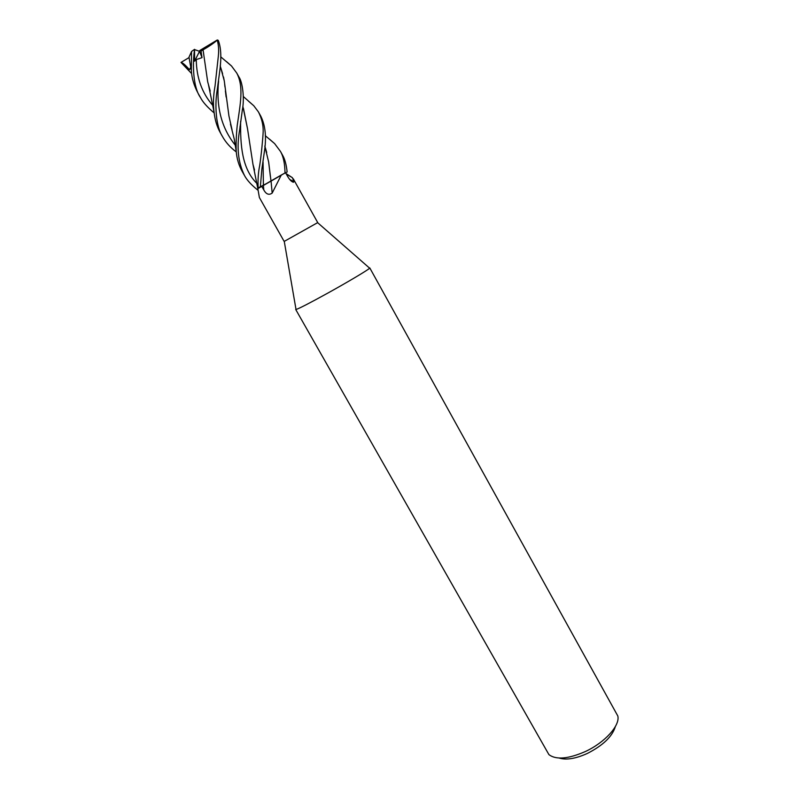 <?xml version="1.0" encoding="UTF-8"?>
<svg xmlns="http://www.w3.org/2000/svg" width="799" height="799" viewBox="0 0 799 799"><rect width="100%" height="100%" fill="white"/><g stroke="black" fill="none" stroke-linecap="round" stroke-linejoin="round"><path stroke-width="1.2" d="M284.264 241.378L317.612 222.661M272.169 193.098L271.071 181.113L281.288 175.021L272.169 193.098C268.963 195.346 266.177 194.287 263.8 189.942L261.583 186.147L257.837 188.624L259.375 197.513L284.134 241.398M295.96 309.143L296.02 309.503C299.265 308.454 309.782 303.031 327.58 293.223C348.074 281.887 368.389 269.772 369.637 268.194L369.368 267.955M295.72 309.493L548.933 754.646C556.104 760.009 568.209 758.98 585.268 751.569C604.843 742.591 620.254 725.412 617.817 715.994L369.787 267.935M559.24 758.051C566.261 760.239 575.62 758.71 587.325 753.457C603.055 745.407 612.394 736.448 615.35 726.551M248.349 101.044L253.752 105.718L258.397 111.86C261.722 118.332 263.32 124.884 263.181 131.515C262.921 137.917 261.393 154.307 259.715 165.423C258.257 172.344 257.747 179.905 258.167 188.105L263.4 185.278L260.374 186.686L261.842 169.188L264.269 152.489C266.656 137.648 265.478 125.493 260.724 116.035L258.556 112.15M269.852 181.773L270.491 181.383M285.802 173.203L286.471 174.232M271.071 181.113L261.583 186.147M281.288 175.021L287.141 171.995C286.352 164.654 284.853 159.111 282.666 155.366L280.469 151.43C283.355 156.404 284.873 163.585 285.013 172.983L281.288 175.021M269.822 181.792L257.837 188.624L252.973 164.394L254.531 170.017M263.41 185.318L280.968 175.201M289.697 179.445L293.932 181.733L293.403 182.262C291.505 181.653 289.647 179.815 287.83 176.739L285.642 172.934M286.581 173.912L292.404 177.678L293.932 181.733M264.799 146.087L268.664 162.067L271.001 181.073L284.883 173.043L271.011 181.143M237.233 125.383C236.274 134.731 235.935 143.371 236.214 151.291C236.804 158.661 238.841 165.463 242.317 171.685L244.574 175.66C238.142 162.676 236.514 147.376 239.68 129.758L242.377 109.743C244.694 98.157 242.397 81.698 239.021 77.123L236.754 73.079C243.995 86.682 240.269 104.18 237.233 125.383M257.887 190.172C251.465 185.058 247.021 180.224 244.574 175.66M217.228 89.778L219.785 70.851C221.553 57.458 221.043 47.281 218.227 40.31L217.228 40.14C218.596 44.794 218.966 50.167 218.327 56.25L215.051 85.912C213.333 95.441 213.013 104.22 214.092 112.26C214.951 119.88 216.938 126.532 220.055 132.234L222.382 136.359C219.815 132.414 217.947 126.552 216.799 118.771C215.52 108.644 215.66 98.976 217.228 89.778M236.264 151.9C230.352 147.555 225.718 142.382 222.382 136.359M258.167 188.105L260.374 186.686M191.61 73.558L181.003 62.422L189.073 57.578M214.182 112.959C207.301 107.146 202.736 102.032 200.519 97.628C192.859 86.931 192.439 63.71 194.547 49.598L199.53 51.306L199.83 50.467L217.348 39.95M189.243 58.337L188.993 57.198L191.55 51.486L194.557 49.338M191.55 51.486L191.361 70.721C191.79 78.242 194.067 85.843 198.202 93.523L200.439 97.488M220.204 65.778L224.279 80.889L228.923 115.915L232.05 129.798M226.536 61.613L231.5 65.977L236.754 73.069M230.681 124.864L231.85 129.038M224.669 84.364L224.968 86.941M225.388 90.906L226.127 97.049M223.5 76.994L224.269 80.889M220.194 65.888L222.591 73.698M242.866 106.347L247.51 128.669L252.973 164.394M243.445 108.424L247.51 128.669M181.143 62.622C182.482 62.522 185.248 64.879 189.453 69.683L190.911 67.466M268.664 162.067L270.372 176.449M264.799 145.997L266.716 152.479M269.423 139.076L274.626 143.61L280.469 151.43M210.197 90.976L207.69 81.808L203.056 49.858C208.939 46.482 213.663 43.246 217.228 40.14M194.547 49.598L194.596 61.183L196.264 59.575L202.017 57.648L201.038 51.116L203.056 49.858M203.415 52.025L203.865 55.441M208.619 85.423L209.288 87.89M189.453 69.683L190.861 67.126M199.83 50.467L201.038 51.116M285.013 172.983L287.141 171.995M194.596 61.183L199.53 51.306L202.017 57.648M263.38 185.328L263.8 189.942M218.626 81.009C215.94 106.746 221.533 128.19 235.395 145.338M240.619 121.308C240.319 144.669 241.717 168.709 257.028 183.54M263.061 162.047L263.4 185.278M196.264 59.575C196.504 77.853 202.047 93.163 212.864 105.518M240.679 126.821L240.02 126.392L240.679 126.781M284.244 241.278L296.02 309.503M286.342 174.152L292.404 177.668M291.425 181.213L293.403 182.262M317.543 222.601L369.637 268.194M293.303 178.856L317.702 222.561M220.724 56.819L231.5 65.977M230.452 124.085L234.267 139.146L236.214 151.291M231.92 129.288L231.5 127.86M253.742 105.718L243.305 96.509M274.626 143.61L265.268 135.67M191.361 70.721L188.993 57.198M208.559 85.173L214.082 112.18M210.237 91.116L209.418 88.349"/></g></svg>
